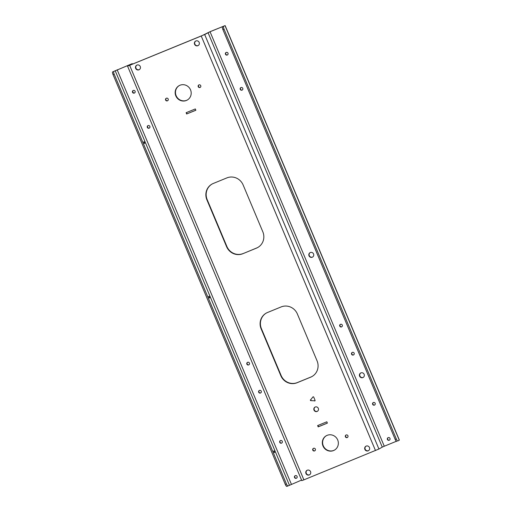 <?xml version="1.0" encoding="UTF-8"?>
<svg xmlns="http://www.w3.org/2000/svg" width="512" height="512" viewBox="0 0 512 512"><rect width="100%" height="100%" fill="white"/><g stroke="black" fill="none" stroke-linecap="round" stroke-linejoin="round"><path stroke-width="0.77" d="M209.312 298.061L208.666 296.512L209.056 296.288L209.709 297.837L209.312 298.061M274.675 452.39L274.285 452.614L273.632 451.072L274.029 450.848L274.675 452.39L274.259 452.563M144.346 143.501L143.693 141.958L144.09 141.734L144.736 143.277L144.346 143.501M127.565 66.138L204.685 34.534L378.925 449.024L303.891 479.853L301.798 480.627L127.565 66.138L131.066 64.115L113.773 71.43A2.541 0.685 67.7 0 0 114.157 74.118L286.426 483.923A2.541 0.685 67.7 0 0 287.987 485.939A2.541 0.685 67.7 0 0 288.006 485.926L301.574 480.083M396.352 441.286L384.282 446.227L210.042 31.738L225.126 25.6L210.342 31.565L201.549 35.885L129.958 65.19L128.787 65.6L132.141 63.693L132.358 64.211M287.968 485.946L286.874 486.387A2.541 0.685 67.7 0 1 286.854 486.4A2.541 0.685 67.7 0 1 285.293 484.39L113.024 74.579A2.541 0.685 67.7 0 1 112.64 71.898L132.141 63.693M204.685 34.534L210.042 31.738M200.73 85.67A1.395 1.344 60.3 0 1 200.179 87.398A1.395 1.344 60.3 0 1 198.24 86.694A1.395 1.344 60.3 0 1 198.79 84.966A1.395 1.344 60.3 0 1 200.73 85.67M200.32 87.302A1.395 1.344 60.3 0 1 198.95 84.896M134.374 93.043A1.395 1.344 60.3 0 1 133.139 90.541A1.395 1.344 60.3 0 1 135.046 91.162A1.395 1.344 60.3 0 1 134.374 93.043M295.226 475.686A1.395 1.344 60.3 0 1 296.461 478.189A1.395 1.344 60.3 0 1 294.554 477.562A1.395 1.344 60.3 0 1 295.226 475.686A1.395 1.344 60.3 0 0 296.602 478.093M149.139 128.166A1.395 1.344 60.3 0 1 147.91 125.664A1.395 1.344 60.3 0 1 149.811 126.291A1.395 1.344 60.3 0 1 149.139 128.166M280.461 440.557A1.395 1.344 60.3 0 1 281.69 443.059A1.395 1.344 60.3 0 1 279.789 442.438A1.395 1.344 60.3 0 1 280.461 440.557A1.395 1.344 60.3 0 0 281.837 442.97M247.578 362.342A1.395 1.344 60.3 0 1 248.813 364.845A1.395 1.344 60.3 0 1 246.912 364.224A1.395 1.344 60.3 0 1 247.578 362.342A1.395 1.344 60.3 0 0 248.96 364.749M259.392 390.445A1.395 1.344 60.3 0 1 260.627 392.947A1.395 1.344 60.3 0 1 258.726 392.32A1.395 1.344 60.3 0 1 259.392 390.445A1.395 1.344 60.3 0 0 260.768 392.851M223.654 26.451A2.541 0.685 67.7 0 0 224.038 29.133L396.307 438.944L395.174 439.411L222.906 29.6L224.038 29.133M225.126 25.6L399.36 440.09L397.888 440.947A2.541 0.685 -112.3 0 1 397.869 440.954A2.541 0.685 -112.3 0 1 396.307 438.944M341.843 326.726A1.395 1.344 60.3 0 1 340.474 324.32A1.395 1.344 60.3 0 1 341.702 326.822A1.395 1.344 60.3 0 1 339.802 326.195A1.395 1.344 60.3 0 1 340.467 324.32M312.685 257.005A2.541 2.445 60.3 0 1 310.176 252.595M363.283 377.37A2.541 2.445 60.3 0 1 360.774 372.966M353.658 354.829A1.395 1.344 60.3 0 1 352.288 352.416A1.395 1.344 60.3 0 1 353.517 354.925A1.395 1.344 60.3 0 1 351.616 354.298A1.395 1.344 60.3 0 1 352.282 352.422M242.323 89.978A1.395 1.344 60.3 0 1 240.954 87.565A1.395 1.344 60.3 0 1 242.182 90.067A1.395 1.344 60.3 0 1 240.282 89.446A1.395 1.344 60.3 0 1 240.947 87.565M227.558 54.848A1.395 1.344 60.3 0 1 226.189 52.442A1.395 1.344 60.3 0 1 227.418 54.944A1.395 1.344 60.3 0 1 225.51 54.317A1.395 1.344 60.3 0 1 226.182 52.442M374.726 404.941A1.395 1.344 60.3 0 1 373.35 402.534A1.395 1.344 60.3 0 1 374.579 405.037A1.395 1.344 60.3 0 1 372.678 404.41A1.395 1.344 60.3 0 1 373.35 402.534M389.491 440.07A1.395 1.344 60.3 0 1 388.122 437.658A1.395 1.344 60.3 0 1 389.344 440.166A1.395 1.344 60.3 0 1 387.443 439.539A1.395 1.344 60.3 0 1 388.115 437.664M317.101 411.456A2.413 2.323 -119.7 0 0 318.253 408.218A2.413 2.323 -119.7 0 0 314.97 407.136A2.413 2.323 -119.7 0 0 317.101 411.456M315.123 407.053A2.413 2.323 -119.7 0 0 317.504 411.238M222.522 26.918A2.541 0.685 67.7 0 0 222.906 29.6M267.533 312.493L281.126 306.925A12.71 12.23 -119.7 0 1 297.376 313.997L317.062 360.832A12.71 12.23 -119.7 0 1 312.019 376.512A12.71 12.23 -119.7 0 1 310.656 377.178L297.062 382.746A12.71 12.23 60.3 0 1 280.813 375.674L261.126 328.838A12.71 12.23 -119.7 0 1 266.163 313.158A12.71 12.23 -119.7 0 1 267.533 312.493M312.173 376.429A12.71 12.23 -119.7 0 1 310.957 377.011L297.363 382.573A12.71 12.23 60.3 0 1 281.114 375.501L261.421 328.666L261.126 328.838M242.822 253.715L256.416 248.147A12.71 12.23 -119.7 0 0 257.779 247.482A12.71 12.23 -119.7 0 0 262.822 231.802L243.136 184.966A12.71 12.23 -119.7 0 0 226.886 177.894L213.293 183.462A12.71 12.23 -119.7 0 0 211.923 184.122A12.71 12.23 -119.7 0 0 206.886 199.808L226.573 246.643A12.71 12.23 60.3 0 0 242.822 253.715L256.717 247.974A12.71 12.23 -119.7 0 0 257.933 247.398M212.07 184.038A12.71 12.23 -119.7 0 0 207.181 199.635L226.874 246.47A12.71 12.23 60.3 0 0 243.123 253.542M266.31 313.069A12.71 12.23 -119.7 0 0 261.421 328.666M307.149 470.266A2.566 2.47 -119.7 0 0 309.683 474.714M179.232 85.6A8.262 7.949 -119.7 0 0 186.669 100.301A8.262 7.949 -119.7 0 0 187.411 99.949M347.488 437.395A1.395 1.344 60.3 0 1 346.112 434.989A1.395 1.344 60.3 0 1 347.341 437.491A1.395 1.344 60.3 0 1 345.44 436.864A1.395 1.344 60.3 0 1 346.112 434.989M167.693 100.659A1.395 1.344 60.3 0 1 166.323 98.246M314.88 400.806L310.848 400.646L314.88 400.806A0.506 0.486 -119.7 0 0 314.989 400.8M314.579 400.973A0.506 0.486 -119.7 0 0 315.059 400.288L313.728 397.12A0.506 0.486 -119.7 0 0 312.896 396.973L310.797 399.635A0.506 0.486 60.3 0 0 311.149 400.474M314.861 450.752A1.395 1.344 60.3 0 1 313.491 448.339M317.952 425.434L318.49 426.707L327.373 423.072M334.573 450.048A8.262 7.949 60.3 0 1 323.526 446.342A8.262 7.949 60.3 0 1 326.4 435.693M139.386 69.587A2.566 2.47 60.3 0 1 136.851 65.139M186.438 112.576L186.976 113.843L195.853 110.208M198.291 45.478A2.566 2.47 60.3 0 1 195.757 41.024M368.589 450.598A2.566 2.47 60.3 0 1 366.054 446.15M134.669 92.87A1.395 1.344 60.3 0 1 133.299 90.464M149.434 128A1.395 1.344 60.3 0 1 148.064 125.587M166.317 98.253A1.395 1.344 60.3 0 1 167.552 100.755A1.395 1.344 60.3 0 1 165.651 100.128A1.395 1.344 60.3 0 1 166.317 98.253M312.896 396.973L310.797 399.635M310.848 400.646A0.506 0.486 60.3 0 1 310.496 399.808M186.675 114.016L186.125 112.704L195.322 108.941L195.872 110.253L186.976 113.843M317.638 425.562L318.189 426.874L327.386 423.11L326.835 421.798L317.638 425.562M384.282 446.227L382.272 447.117L208.038 32.627M378.925 449.024L382.272 447.117M144.32 143.45L144.736 143.277M209.293 298.003L209.709 297.837M309.261 474.938A2.566 2.47 -119.7 0 0 310.49 471.494A2.566 2.47 -119.7 0 0 306.995 470.342A2.566 2.47 -119.7 0 0 309.261 474.938M310.298 252.544A2.541 2.445 -119.7 0 0 309.082 255.955A2.541 2.445 -119.7 0 0 312.538 257.094A2.541 2.445 -119.7 0 0 310.298 252.544M138.963 69.811A2.566 2.47 60.3 0 1 136.698 65.216A2.566 2.47 60.3 0 1 140.192 66.368A2.566 2.47 60.3 0 1 138.963 69.811M368.166 450.829A2.566 2.47 60.3 0 1 365.901 446.234A2.566 2.47 60.3 0 1 369.395 447.379A2.566 2.47 60.3 0 1 368.166 450.829M197.869 45.702A2.566 2.47 60.3 0 1 195.603 41.107A2.566 2.47 60.3 0 1 199.098 42.253A2.566 2.47 60.3 0 1 197.869 45.702M360.896 372.909A2.541 2.445 -119.7 0 0 359.68 376.326A2.541 2.445 -119.7 0 0 363.136 377.459A2.541 2.445 -119.7 0 0 360.896 372.909M396.736 441.421L396.755 441.408A2.541 0.685 -112.3 0 1 396.736 441.421A2.541 0.685 -112.3 0 1 395.174 439.411M327.136 435.341A8.262 7.949 60.3 0 1 334.426 450.131A8.262 7.949 60.3 0 1 323.187 446.438A8.262 7.949 60.3 0 1 327.136 435.341M313.485 448.346A1.395 1.344 60.3 0 1 314.72 450.848A1.395 1.344 60.3 0 1 312.813 450.221A1.395 1.344 60.3 0 1 313.485 448.346M186.374 100.474A8.262 7.949 -119.7 0 0 190.323 89.382A8.262 7.949 -119.7 0 0 179.085 85.683A8.262 7.949 -119.7 0 0 186.374 100.474M115.149 70.65L289.389 485.139M112.64 71.898L113.773 71.43M117.152 69.76L291.392 484.256M399.264 440.16L225.03 25.67M113.024 74.579L114.157 74.118M285.293 484.39L286.426 483.923M201.248 36.058L375.488 450.547M303.891 479.853L129.658 65.363M132.237 63.622L132.461 64.166M286.854 486.4L287.987 485.939"/></g></svg>
